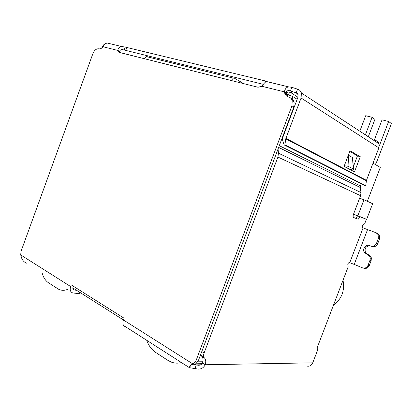 <?xml version="1.0" encoding="UTF-8"?>
<svg xmlns="http://www.w3.org/2000/svg" width="412" height="412" viewBox="0 0 412 412"><rect width="100%" height="100%" fill="white"/><g stroke="black" fill="none" stroke-linecap="round" stroke-linejoin="round"><path stroke-width="0.62" d="M359.619 198.234L364.007 199.738L357.868 215.775L366.654 219.338L372.644 203.708L364.007 199.738M353.475 214.307L366.654 219.338M144.458 58.731L231.245 80.52M231.276 80.448L233.341 78.12L234.552 78.254L243.631 83.631M147.723 56.784L146.476 56.624L144.483 58.664M286.345 92.587L288.905 91.871L290.496 92.082M353.517 214.199L357.868 215.775M367.344 201.272L380.307 167.427L373.025 163.178M343.021 280.242C344.88 290.8 341.713 299.061 333.519 305.029M67.413 289.456C64.39 290.614 61.517 290.573 58.792 289.342L48.544 282.817C45.593 280.829 43.487 277.657 42.225 273.305M379.313 145.863L388.629 121.494L391.4 123.559L377.135 160.845L375.358 164.543M374.122 140.559L382.042 119.83L388.629 121.494M359.81 131.196L365.707 115.705L372.072 117.312L374.941 119.377L368.307 136.753M372.072 117.312L365.387 134.842M181.435 362.555C177.989 363.477 174.621 363.332 171.325 362.112L167.875 360.366L155.685 352.44C151.631 349.726 148.65 345.678 146.734 340.307M279.295 145.683L360.521 185.951L360.325 187.522L360.974 192.553L360.588 195.705L353.537 214.132C352.945 215.924 353.007 217.062 353.728 217.546L358.229 219.225L360.212 216.897M278.059 148.969L278.461 153.182L277.915 157.065L204.11 353.002C203.312 355.309 203.41 356.947 204.393 357.91C205.825 359.243 206.118 361.525 205.269 364.749C203.26 368.385 200.314 369.734 196.431 368.802L189.489 367.715C188.191 367.53 188.84 366.515 191.436 364.672L193.104 364.1L195.906 361.005L291.943 105.838L292.221 100.616C291.567 98.648 290.311 97.407 288.452 96.887C286.634 96.377 285.403 95.182 284.754 93.292L284.471 91.897C284.883 89.126 286.216 87.442 288.467 86.839L291.82 87.298L297.567 89.188C299.478 89.698 300.75 90.964 301.383 92.978L301.079 97.979L378.88 147.867L379.04 143.778C378.443 142.094 377.304 141.002 375.626 140.492M306.616 365.995C309.381 366.695 311.421 365.645 312.739 362.833L317.472 350.499L317.158 347.728L348.13 266.924L348.027 265.374C347.543 264.38 347.862 263.448 348.985 262.578L349.726 262.753L363.085 227.908L362.472 227.676C362.014 226.667 362.323 225.73 363.389 224.864L364.692 223.716L366.402 219.246M375.991 232.728L378.134 234.593L378.36 238.46L379.534 238.883L379.303 235.031L377.165 233.171L363.085 227.908M367.566 229.582L354.212 264.396L349.726 262.753M354.212 264.396L362.498 267.841C364.981 268.578 366.829 267.718 368.06 265.256L369.955 260.327C370.491 258.803 370.342 257.382 369.512 256.063L364.455 252.499C361.947 249.198 365.815 243.909 369.538 245.573L370.857 246.088C373.36 246.773 375.229 245.876 376.46 243.399L378.36 238.46M312.739 362.833L205.269 364.749L202.555 363.049C203.394 359.841 203.101 357.565 201.659 356.226L204.393 357.91M200.829 354.083L201.659 356.226M360.521 185.951L361.35 183.788M355.551 218.267L357.585 215.929M290.877 114.917L291.444 114.479M289.744 119.001L289.173 119.439M79.773 292.304L79.279 293.632L72.909 292.978C70.39 292.129 69.633 289.986 70.643 286.541L20.708 254.915L21.161 256.465C21.887 259.658 23.639 261.888 26.404 263.165M363.585 268.124L363.719 268.155C366.196 268.892 368.045 268.032 369.265 265.58L368.06 265.256M202.555 363.049C201.221 364.944 199.439 365.614 197.199 365.068L196.339 364.877L195.025 368.359M188.876 367.324L125.444 326.659C122.972 325.902 122.292 323.672 123.415 319.964L124.069 318.198L71.24 284.903L70.643 286.541M189.69 367.617L190.56 365.295M193.372 364.218L196.339 364.877L200.685 364.8M76.581 290.285L74.222 290.027C72.95 289.61 72.569 288.534 73.079 286.809L73.3 286.201M379.534 238.883L377.639 243.806L376.46 243.399M371.253 246.216L372.051 246.484C374.549 247.164 376.413 246.273 377.639 243.806M370.043 245.768C365.64 246.196 364.182 248.56 365.665 252.865L367.514 254.353L368.822 254.879L367.617 254.513M369.955 260.327L371.155 260.672L371.341 257.845L370.712 256.424L368.822 254.879M371.155 260.672L369.265 265.58M348.341 155.175L352.399 157.466L352.837 160.263M194.866 364.074L193.104 364.1L123.415 319.964M267.012 81.648L267.141 81.205L266.399 81.504C265.014 82.271 263.526 83.868 261.934 86.288L258.03 87.246L119.501 52.463L118.285 51.608L117.801 50.434C118.069 48.194 119.315 46.875 121.535 46.484L125.212 47.092L266.801 81.308M108.922 43.435L109.01 43.183L107.11 42.997C105.472 43.492 104.138 44.748 103.093 46.777C101.656 48.425 100.209 49.105 98.756 48.817C96.341 48.585 94.4 50.166 92.927 53.555L21.027 251.351L20.708 254.915M344.319 165.737C346.992 166.026 348.562 166.345 349.026 166.706L348.274 155.355M352.399 157.466L353.434 169.095C354.114 169.523 353.336 169.852 351.112 170.079M350.241 169.62L353.172 168.92L349.026 166.706L345.977 167.298L345.21 166.968M195.442 364.064L198.234 360.984L195.906 361.005M103.093 46.777L117.801 50.434L119.969 51.567L120.433 52.7M261.934 86.288L284.471 91.897L286.397 93.107L286.68 94.502L288.039 96.763M291.943 105.838L293.859 107.002L294.132 101.805C293.545 100.013 292.438 98.818 290.8 98.216M293.859 107.002L198.234 360.984M350.149 169.502L345.977 167.298M119.969 51.567C119.82 50.408 120.422 49.739 121.777 49.569L124.146 50.012L125.212 47.092M286.397 93.107C286.273 91.67 286.917 90.82 288.328 90.558L290.46 90.908L291.82 87.298M263.314 84.336L122.385 49.579M378.88 147.867L366.459 180.343L365.758 185.668L365.027 185.642L284.069 144.9L282.375 139.313L282.807 137.423L297.953 97.196L298.097 94.667L296.207 92.803L288.946 90.532M106.569 43.183C104.483 43.626 102.882 45.217 101.764 47.957L101.723 48.065M350.02 150.761L344.077 166.366L354.49 171.861L360.268 156.709L350.02 150.761M366.361 180.739L285.748 138.834L301.079 97.979M351.899 170.496L352.09 169.996M353.285 166.865L357.472 155.88L349.767 151.42M360.268 156.709L357.472 155.88M284.069 144.9L284.903 144.895L285.748 138.834M365.758 185.668L284.903 144.895M202.853 361.751L197.858 361.813M286.634 94.338L288.014 94.688L287.478 96.104M285.001 93.931L286.278 94.25M297.165 99.292L292.994 96.655L288.014 94.688L290.11 92.17L291.269 92.278L293.128 94.096L292.994 96.655L292.144 98.916M360.588 195.705L277.915 157.065M204.11 353.002L201.777 351.575M360.974 192.553L278.461 153.182M360.325 187.522L278.641 147.424M367.514 254.353L366.304 253.993M74.397 290.053L73.135 289.255M125.737 50.491L126.808 47.565M265.534 81.061L264.978 82.555M297.608 93.704L296.207 92.803L297.567 89.188M366.459 180.343L285.871 138.35M146.476 56.624L233.341 78.12M72.842 287.916L123.42 319.949M288.905 91.871L290.11 92.17L297.958 97.175M202.096 363.693L196.009 363.791M355.592 218.262L358.229 219.225M379.303 235.031L378.134 234.593M197.245 365.073L200.144 365.022M364.455 252.499L365.665 252.865M370.712 256.424L369.512 256.063M194.227 364.084L192.486 364.393M191.379 364.682C190.138 365.64 189.669 366.186 189.983 366.32L190.339 365.892M353.434 169.095L352.667 157.775M73.233 289.399L74.222 290.027M107.11 42.997L121.535 46.484M120.345 52.679L118.285 51.608M266.399 81.504L288.467 86.834M286.68 94.502L284.754 93.292M294.132 101.805L292.221 100.616M379.04 143.778L301.383 92.978"/></g></svg>
